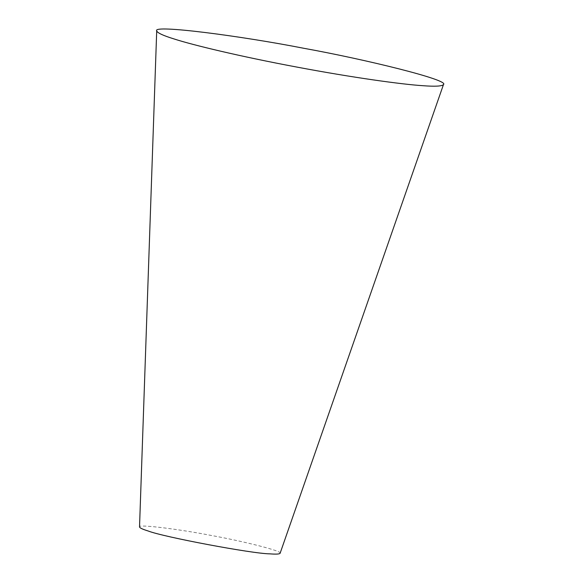 <?xml version="1.0" encoding="UTF-8"?>
<svg xmlns="http://www.w3.org/2000/svg" width="583" height="583" viewBox="0 0 583 583"><rect width="100%" height="100%" fill="white"/><g stroke="black" fill="none" stroke-linecap="round" stroke-linejoin="round"><path stroke-width="0.44" stroke-dasharray="2.92 2.19" d="M280.095 553.318C283.345 551.132 241.544 540.907 211.607 535.522C181.262 529.561 137.114 523.731 139.526 527.01"/><path stroke-width="0.87" d="M174.142 38.974C192.346 44.913 239.679 56.376 296.463 67.001C353.203 77.721 402.394 84.411 422.435 85.665C434.954 86.641 441.972 86.277 443.474 84.571C450.098 80.111 364.827 59.262 303.765 48.28C241.85 36.11 151.791 24.216 156.71 30.906C157.388 32.91 163.196 35.599 174.142 38.974M156.71 30.906L139.526 527.01C139.854 527.994 142.704 529.313 148.067 530.96C163.065 536.928 252.497 553.741 269.783 553.85C275.919 554.331 279.359 554.149 280.095 553.318L443.474 84.571"/></g></svg>
